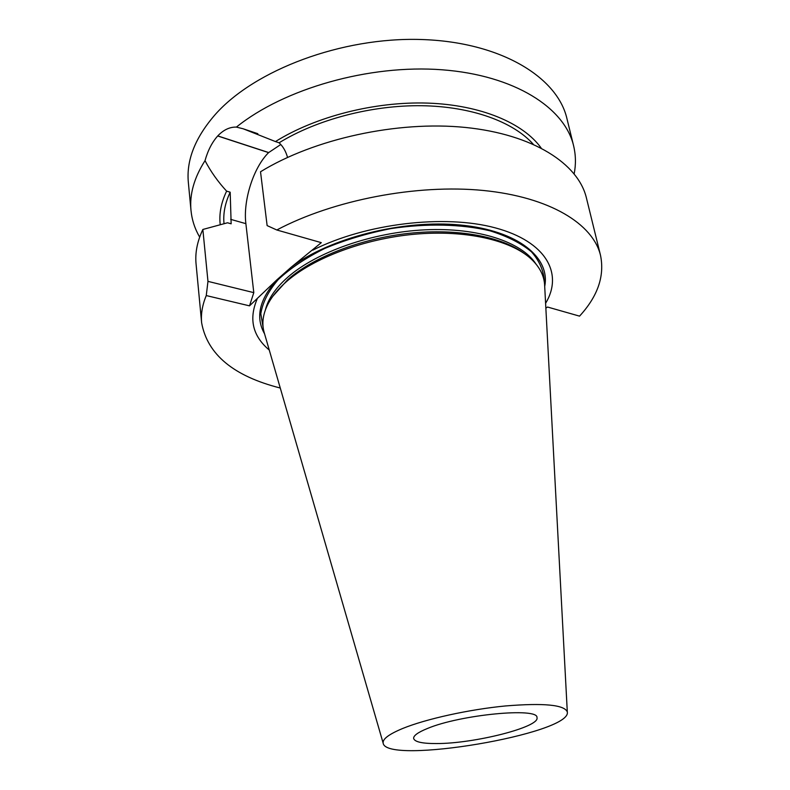 <?xml version="1.0" encoding="UTF-8"?>
<svg xmlns="http://www.w3.org/2000/svg" width="790" height="790" viewBox="0 0 790 790"><rect width="100%" height="100%" fill="white"/><g stroke="black" fill="none" stroke-linecap="round" stroke-linejoin="round"><path stroke-width="1.19" d="M427.39 728.508C460.155 714.634 538.632 707.168 536.983 717.616C540.192 727.047 473.793 743.775 436.307 743.548C422.225 743.597 414.681 741.909 413.644 738.472C413.348 735.678 417.93 732.36 427.39 728.508M272.886 296.191L287.906 279.522C313.67 256.928 361.149 238.442 409.437 233.277C457.746 228.162 502.163 236.704 524.461 253.649M264.512 333.656L263.959 331.731C261.628 322.755 263.11 313.265 268.412 303.241C272.382 295.914 278.416 288.696 286.513 281.586C313.521 257.896 364.249 238.708 414.888 234.196C465.547 229.692 510.646 240.111 531.008 258.834C539.303 266.546 543.836 275.029 544.587 284.262L544.685 286.266M402.703 728.479C425.899 718.989 469.003 709.46 505.472 705.954C544.014 702.814 564.623 704.838 567.309 712.007C571.891 733.811 386.014 765.253 383.16 743.163C382.439 739.085 388.947 734.196 402.703 728.479M280.262 388.028C233.613 376.188 207.405 354.463 201.638 322.843C200.788 314.114 202.329 305.019 206.259 295.569L249.512 305.849L276.915 279.798C259.357 299.38 255.239 317.392 264.561 333.824M544.695 286.444C550.561 257.629 518.28 230.571 460.452 225.022C402.791 219.344 329.469 237.978 291.125 267.257L321.303 242.658L276.806 229.989L267.129 225.604L260.522 171.766C314.065 138.833 397.479 120.554 465.379 127.447C533.408 134.339 578.349 163.846 586.417 197.944L600.519 255.377C593.083 224.034 550.057 197.095 483.391 190.479C416.853 183.892 333.331 199.969 276.806 229.989M276.915 279.798L291.125 267.257M257.086 299.193C248.662 319.14 252.721 336.106 269.272 350.059M545.594 303.33C563.458 273.844 546.532 241.612 495.389 227.895C444.513 214.05 365.296 223.501 312.771 250.173M199.672 237.119C194.844 228.833 191.95 219.966 191.002 210.505L188.366 182.638C186.164 160.252 195.189 137.48 215.433 114.303C254.834 69.925 341.754 37.011 421.011 39.5C500.386 41.831 557.424 77.045 566.934 118.609L573.609 145.794C575.821 155.037 576.009 164.369 574.182 173.77M545.851 308.189L547.549 307.034L579.544 316.138C597.763 296.309 604.755 276.056 600.519 255.377M533.201 144.165C513.184 121.798 471.62 106.453 421.672 105.712C371.744 105.07 316.978 119.497 279.097 142.792C283.027 146.417 285.852 151.285 287.54 157.417M541.101 147.947C523.187 123.052 480.834 104.961 427.864 103.105C374.924 101.317 315.635 116.486 275.453 141.568L279.097 142.792M573.609 145.794C564.751 107.884 514.764 75.248 441.956 69.777C369.295 64.237 284.114 88.599 236.398 127.101L243.152 128.77L275.453 141.568M236.398 127.101C229.752 126.904 223.54 129.837 217.764 135.9L217.694 135.979C212.095 142.259 207.869 150.475 205.025 160.637C194.093 177.819 189.422 194.439 191.002 210.505M201.638 322.843L196.068 263.969C194.982 252.909 197.253 241.414 202.852 229.465L227.52 222.78L231.154 223.807L230.186 192.207L226.621 191.141C217.862 181.631 210.663 171.46 205.025 160.637M226.621 191.141C221.082 202.734 218.948 213.932 220.232 224.735M230.186 192.207C225.071 203.06 223.017 213.557 224.024 223.718M202.852 229.465L207.968 281.368L206.259 295.569M207.968 281.368L253.797 292.636L249.512 305.849M280.786 144.501L268.6 152.618C253.393 167.589 242.945 200.611 245.878 223.659L253.797 292.636M535.956 264.008C521.844 242.007 478.404 227.332 425.227 229.821C372.1 232.29 316.247 252.069 287.619 277.349C275.532 288.103 268.136 298.906 265.44 309.769M263.445 329.44L260.809 313.729C262.596 302.511 268.393 291.135 278.199 279.611C290.295 268.284 305.799 257.905 324.69 248.475C345.161 239.913 367.212 233.297 390.843 228.616C426.57 223.224 461.4 224.064 489.701 230.739C507.15 236.141 521.094 243.182 531.502 251.852C539.659 261.184 543.925 271.217 544.31 281.941M230.67 219.353L245.878 223.659M217.694 135.979L268.6 152.618M217.764 135.9L268.669 152.549M567.309 712.007L544.587 284.262M383.16 743.163L263.959 331.731M243.142 128.78L257.826 133.708"/></g></svg>
